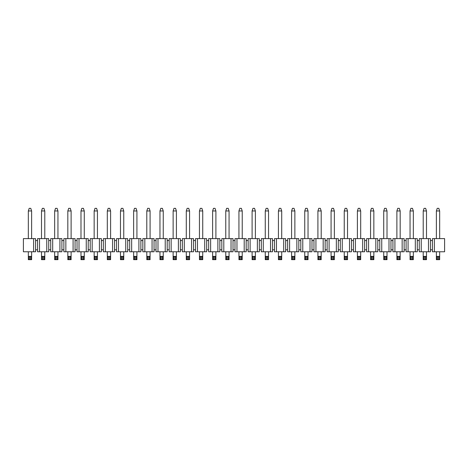 <?xml version="1.0" encoding="UTF-8"?>
<svg xmlns="http://www.w3.org/2000/svg" width="468" height="468" viewBox="0 0 468 468"><rect width="100%" height="100%" fill="white"/><g stroke="black" fill="none" stroke-linecap="round" stroke-linejoin="round"><path stroke-width="0.7" d="M46.765 238.61L48.736 238.61L48.736 251.772L37.551 251.772L37.551 238.61L46.765 238.61L46.765 251.772M33.602 238.61L35.574 238.61L35.574 251.772L23.4 251.772L23.4 238.61L33.602 238.61L33.602 251.772M59.927 238.61L61.899 238.61L61.899 251.772L50.714 251.772L50.714 238.61L59.927 238.61L59.927 251.772M73.09 238.61L75.061 238.61L75.061 251.772L63.876 251.772L63.876 238.61L73.09 238.61L73.09 251.772M86.252 238.61L88.224 238.61L88.224 251.772L77.039 251.772L77.039 238.61L86.252 238.61L86.252 251.772M99.415 238.61L101.386 238.61L101.386 251.772L90.201 251.772L90.201 238.61L99.415 238.61L99.415 251.772M112.577 238.61L114.549 238.61L114.549 251.772L103.364 251.772L103.364 238.61L112.577 238.61L112.577 251.772M125.74 238.61L127.711 238.61L127.711 251.772L116.526 251.772L116.526 238.61L125.74 238.61L125.74 251.772M138.902 238.61L140.874 238.61L140.874 251.772L129.689 251.772L129.689 238.61L138.902 238.61L138.902 251.772M152.065 238.61L154.036 238.61L154.036 251.772L142.851 251.772L142.851 238.61L152.065 238.61L152.065 251.772M165.227 238.61L167.199 238.61L167.199 251.772L156.014 251.772L156.014 238.61L165.227 238.61L165.227 251.772M178.39 238.61L180.361 238.61L180.361 251.772L169.176 251.772L169.176 238.61L178.39 238.61L178.39 251.772M191.552 238.61L193.524 238.61L193.524 251.772L182.339 251.772L182.339 238.61L191.552 238.61L191.552 251.772M204.715 238.61L206.686 238.61L206.686 251.772L195.501 251.772L195.501 238.61L204.715 238.61L204.715 251.772M217.877 238.61L219.849 238.61L219.849 251.772L208.664 251.772L208.664 238.61L217.877 238.61L217.877 251.772M231.04 238.61L233.011 238.61L233.011 251.772L221.826 251.772L221.826 238.61L231.04 238.61L231.04 251.772M244.202 238.61L246.174 238.61L246.174 251.772L234.989 251.772L234.989 238.61L244.202 238.61L244.202 251.772M257.365 238.61L259.336 238.61L259.336 251.772L248.151 251.772L248.151 238.61L257.365 238.61L257.365 251.772M270.527 238.61L272.499 238.61L272.499 251.772L261.314 251.772L261.314 238.61L270.527 238.61L270.527 251.772M283.69 238.61L285.661 238.61L285.661 251.772L274.476 251.772L274.476 238.61L283.69 238.61L283.69 251.772M296.852 238.61L298.824 238.61L298.824 251.772L287.639 251.772L287.639 238.61L296.852 238.61L296.852 251.772M310.015 238.61L311.986 238.61L311.986 251.772L300.801 251.772L300.801 238.61L310.015 238.61L310.015 251.772M323.177 238.61L325.149 238.61L325.149 251.772L313.964 251.772L313.964 238.61L323.177 238.61L323.177 251.772M336.34 238.61L338.311 238.61L338.311 251.772L327.126 251.772L327.126 238.61L336.34 238.61L336.34 251.772M349.502 238.61L351.474 238.61L351.474 251.772L340.289 251.772L340.289 238.61L349.502 238.61L349.502 251.772M362.665 238.61L364.636 238.61L364.636 251.772L353.451 251.772L353.451 238.61L362.665 238.61L362.665 251.772M375.827 238.61L377.799 238.61L377.799 251.772L366.614 251.772L366.614 238.61L375.827 238.61L375.827 251.772M388.99 238.61L390.961 238.61L390.961 251.772L379.776 251.772L379.776 238.61L388.99 238.61L388.99 251.772M402.152 238.61L404.124 238.61L404.124 251.772L392.939 251.772L392.939 238.61L402.152 238.61L402.152 251.772M415.315 238.61L417.286 238.61L417.286 251.772L406.101 251.772L406.101 238.61L415.315 238.61L415.315 251.772M421.235 238.61L430.449 238.61L430.449 251.772L419.264 251.772L419.264 238.61L421.235 238.61L421.235 251.772M404.124 240.581L406.101 240.581M404.124 249.795L406.101 249.795M390.961 249.795L392.939 249.795M390.961 240.581L392.939 240.581M377.799 240.581L379.776 240.581M377.799 249.795L379.776 249.795M417.286 249.795L419.264 249.795M417.286 240.581L419.264 240.581M364.636 249.795L366.614 249.795M364.636 240.581L366.614 240.581M351.474 240.581L353.451 240.581M351.474 249.795L353.451 249.795M338.311 249.795L340.289 249.795M338.311 240.581L340.289 240.581M325.149 240.581L327.126 240.581M325.149 249.795L327.126 249.795M311.986 249.795L313.964 249.795M311.986 240.581L313.964 240.581M298.824 240.581L300.801 240.581M298.824 249.795L300.801 249.795M285.661 249.795L287.639 249.795M285.661 240.581L287.639 240.581M272.499 240.581L274.476 240.581M272.499 249.795L274.476 249.795M259.336 249.795L261.314 249.795M259.336 240.581L261.314 240.581M246.174 240.581L248.151 240.581M246.174 249.795L248.151 249.795M233.011 249.795L234.989 249.795M233.011 240.581L234.989 240.581M219.849 240.581L221.826 240.581M219.849 249.795L221.826 249.795M206.686 249.795L208.664 249.795M206.686 240.581L208.664 240.581M193.524 240.581L195.501 240.581M193.524 249.795L195.501 249.795M180.361 249.795L182.339 249.795M180.361 240.581L182.339 240.581M167.199 240.581L169.176 240.581M167.199 249.795L169.176 249.795M154.036 249.795L156.014 249.795M154.036 240.581L156.014 240.581M140.874 240.581L142.851 240.581M140.874 249.795L142.851 249.795M127.711 249.795L129.689 249.795M127.711 240.581L129.689 240.581M114.549 240.581L116.526 240.581M114.549 249.795L116.526 249.795M101.386 249.795L103.364 249.795M101.386 240.581L103.364 240.581M88.224 240.581L90.201 240.581M88.224 249.795L90.201 249.795M75.061 249.795L77.039 249.795M75.061 240.581L77.039 240.581M61.899 240.581L63.876 240.581M61.899 249.795L63.876 249.795M48.736 249.795L50.714 249.795M48.736 240.581L50.714 240.581M35.574 240.581L37.551 240.581M35.574 249.795L37.551 249.795M434.398 251.772L444.6 251.772L444.6 238.61L434.398 238.61L434.398 251.772L432.426 251.772L432.426 238.61L434.398 238.61M430.449 249.795L432.426 249.795M430.449 240.581L432.426 240.581M381.748 238.61L381.748 251.772M394.91 238.61L394.91 251.772M408.073 238.61L408.073 251.772M428.477 238.61L428.477 251.772M368.585 238.61L368.585 251.772M355.423 238.61L355.423 251.772M342.26 238.61L342.26 251.772M329.098 238.61L329.098 251.772M315.935 238.61L315.935 251.772M302.773 238.61L302.773 251.772M289.61 238.61L289.61 251.772M276.448 238.61L276.448 251.772M263.285 238.61L263.285 251.772M250.123 238.61L250.123 251.772M236.96 238.61L236.96 251.772M223.798 238.61L223.798 251.772M210.635 238.61L210.635 251.772M197.473 238.61L197.473 251.772M184.31 238.61L184.31 251.772M171.148 238.61L171.148 251.772M157.985 238.61L157.985 251.772M144.823 238.61L144.823 251.772M131.66 238.61L131.66 251.772M118.498 238.61L118.498 251.772M105.335 238.61L105.335 251.772M92.173 238.61L92.173 251.772M79.01 238.61L79.01 251.772M65.848 238.61L65.848 251.772M52.685 238.61L52.685 251.772M39.523 238.61L39.523 251.772M426.5 210.963L423.212 210.963L424.066 208.33L425.646 208.33L426.5 210.963L426.5 238.61M423.212 210.963L423.212 238.61M413.338 210.963L410.05 210.963L410.904 208.33L412.483 208.33L413.338 210.963L413.338 238.61M410.05 210.963L410.05 238.61M400.175 210.963L396.887 210.963L397.741 208.33L399.321 208.33L400.175 210.963L400.175 238.61M396.887 210.963L396.887 238.61M387.013 210.963L383.725 210.963L384.579 208.33L386.159 208.33L387.013 210.963L387.013 238.61M383.725 210.963L383.725 238.61M439.663 210.963L436.375 210.963L437.229 208.33L438.808 208.33L439.663 210.963L439.663 238.61M436.375 210.963L436.375 238.61M439.663 251.772L439.663 259.67L436.375 259.67L436.375 256.376L439.663 256.376L438.808 257.23L437.229 257.23L437.229 258.81L438.808 258.81L438.808 257.23M436.375 251.772L436.375 256.376L437.229 257.23M436.375 259.67L437.229 258.81M438.808 258.81L439.663 259.67M426.5 251.772L426.5 259.67L423.212 259.67L423.212 256.376L426.5 256.376L425.646 257.23L424.066 257.23L424.066 258.81L425.646 258.81L425.646 257.23M423.212 251.772L423.212 256.376L424.066 257.23M423.212 259.67L424.066 258.81M425.646 258.81L426.5 259.67M413.338 251.772L413.338 259.67L410.05 259.67L410.05 256.376L413.338 256.376L412.483 257.23L410.904 257.23L410.904 258.81L412.483 258.81L412.483 257.23M410.05 251.772L410.05 256.376L410.904 257.23M410.05 259.67L410.904 258.81M412.483 258.81L413.338 259.67M400.175 251.772L400.175 259.67L396.887 259.67L396.887 256.376L400.175 256.376L399.321 257.23L397.741 257.23L397.741 258.81L399.321 258.81L399.321 257.23M396.887 251.772L396.887 256.376L397.741 257.23M396.887 259.67L397.741 258.81M399.321 258.81L400.175 259.67M387.013 251.772L387.013 259.67L383.725 259.67L383.725 256.376L387.013 256.376L386.159 257.23L384.579 257.23L384.579 258.81L386.159 258.81L386.159 257.23M383.725 251.772L383.725 256.376L384.579 257.23M383.725 259.67L384.579 258.81M386.159 258.81L387.013 259.67M373.85 210.963L370.562 210.963L371.416 208.33L372.996 208.33L373.85 210.963L373.85 238.61M370.562 210.963L370.562 238.61M360.688 210.963L357.4 210.963L358.254 208.33L359.834 208.33L360.688 210.963L360.688 238.61M357.4 210.963L357.4 238.61M347.525 210.963L344.237 210.963L345.091 208.33L346.671 208.33L347.525 210.963L347.525 238.61M344.237 210.963L344.237 238.61M334.363 210.963L331.075 210.963L331.929 208.33L333.508 208.33L334.363 210.963L334.363 238.61M331.075 210.963L331.075 238.61M321.2 210.963L317.912 210.963L318.766 208.33L320.346 208.33L321.2 210.963L321.2 238.61M317.912 210.963L317.912 238.61M308.038 210.963L304.75 210.963L305.604 208.33L307.183 208.33L308.038 210.963L308.038 238.61M304.75 210.963L304.75 238.61M294.875 210.963L291.587 210.963L292.441 208.33L294.021 208.33L294.875 210.963L294.875 238.61M291.587 210.963L291.587 238.61M281.713 210.963L278.425 210.963L279.279 208.33L280.858 208.33L281.713 210.963L281.713 238.61M278.425 210.963L278.425 238.61M268.55 210.963L265.262 210.963L266.116 208.33L267.696 208.33L268.55 210.963L268.55 238.61M265.262 210.963L265.262 238.61M255.388 210.963L252.1 210.963L252.954 208.33L254.534 208.33L255.388 210.963L255.388 238.61M252.1 210.963L252.1 238.61M242.225 210.963L238.937 210.963L239.791 208.33L241.371 208.33L242.225 210.963L242.225 238.61M238.937 210.963L238.937 238.61M229.063 210.963L225.775 210.963L226.629 208.33L228.208 208.33L229.063 210.963L229.063 238.61M225.775 210.963L225.775 238.61M215.9 210.963L212.612 210.963L213.466 208.33L215.046 208.33L215.9 210.963L215.9 238.61M212.612 210.963L212.612 238.61M202.738 210.963L199.45 210.963L200.304 208.33L201.883 208.33L202.738 210.963L202.738 238.61M199.45 210.963L199.45 238.61M189.575 210.963L186.287 210.963L187.141 208.33L188.721 208.33L189.575 210.963L189.575 238.61M186.287 210.963L186.287 238.61M176.413 210.963L173.125 210.963L173.979 208.33L175.559 208.33L176.413 210.963L176.413 238.61M173.125 210.963L173.125 238.61M163.25 210.963L159.962 210.963L160.816 208.33L162.396 208.33L163.25 210.963L163.25 238.61M159.962 210.963L159.962 238.61M150.088 210.963L146.8 210.963L147.654 208.33L149.233 208.33L150.088 210.963L150.088 238.61M146.8 210.963L146.8 238.61M136.925 210.963L133.637 210.963L134.492 208.33L136.071 208.33L136.925 210.963L136.925 238.61M133.637 210.963L133.637 238.61M123.763 210.963L120.475 210.963L121.329 208.33L122.908 208.33L123.763 210.963L123.763 238.61M120.475 210.963L120.475 238.61M110.6 210.963L107.312 210.963L108.166 208.33L109.746 208.33L110.6 210.963L110.6 238.61M107.312 210.963L107.312 238.61M97.438 210.963L94.15 210.963L95.004 208.33L96.583 208.33L97.438 210.963L97.438 238.61M94.15 210.963L94.15 238.61M84.275 210.963L80.987 210.963L81.841 208.33L83.421 208.33L84.275 210.963L84.275 238.61M80.987 210.963L80.987 238.61M71.113 210.963L67.825 210.963L68.679 208.33L70.258 208.33L71.113 210.963L71.113 238.61M67.825 210.963L67.825 238.61M57.95 210.963L54.662 210.963L55.517 208.33L57.096 208.33L57.95 210.963L57.95 238.61M54.662 210.963L54.662 238.61M44.788 210.963L41.5 210.963L42.354 208.33L43.933 208.33L44.788 210.963L44.788 238.61M41.5 210.963L41.5 238.61M31.625 210.963L28.337 210.963L29.191 208.33L30.771 208.33L31.625 210.963L31.625 238.61M28.337 210.963L28.337 238.61M373.85 251.772L373.85 259.67L370.562 259.67L370.562 256.376L373.85 256.376L372.996 257.23L371.416 257.23L371.416 258.81L372.996 258.81L372.996 257.23M370.562 251.772L370.562 256.376L371.416 257.23M370.562 259.67L371.416 258.81M372.996 258.81L373.85 259.67M360.688 251.772L360.688 259.67L357.4 259.67L357.4 256.376L360.688 256.376L359.834 257.23L358.254 257.23L358.254 258.81L359.834 258.81L359.834 257.23M357.4 251.772L357.4 256.376L358.254 257.23M357.4 259.67L358.254 258.81M359.834 258.81L360.688 259.67M347.525 251.772L347.525 259.67L344.237 259.67L344.237 256.376L347.525 256.376L346.671 257.23L345.091 257.23L345.091 258.81L346.671 258.81L346.671 257.23M344.237 251.772L344.237 256.376L345.091 257.23M344.237 259.67L345.091 258.81M346.671 258.81L347.525 259.67M334.363 251.772L334.363 259.67L331.075 259.67L331.075 256.376L334.363 256.376L333.508 257.23L331.929 257.23L331.929 258.81L333.508 258.81L333.508 257.23M331.075 251.772L331.075 256.376L331.929 257.23M331.075 259.67L331.929 258.81M333.508 258.81L334.363 259.67M321.2 251.772L321.2 259.67L317.912 259.67L317.912 256.376L321.2 256.376L320.346 257.23L318.766 257.23L318.766 258.81L320.346 258.81L320.346 257.23M317.912 251.772L317.912 256.376L318.766 257.23M317.912 259.67L318.766 258.81M320.346 258.81L321.2 259.67M308.038 251.772L308.038 259.67L304.75 259.67L304.75 256.376L308.038 256.376L307.183 257.23L305.604 257.23L305.604 258.81L307.183 258.81L307.183 257.23M304.75 251.772L304.75 256.376L305.604 257.23M304.75 259.67L305.604 258.81M307.183 258.81L308.038 259.67M294.875 251.772L294.875 259.67L291.587 259.67L291.587 256.376L294.875 256.376L294.021 257.23L292.441 257.23L292.441 258.81L294.021 258.81L294.021 257.23M291.587 251.772L291.587 256.376L292.441 257.23M291.587 259.67L292.441 258.81M294.021 258.81L294.875 259.67M281.713 251.772L281.713 259.67L278.425 259.67L278.425 256.376L281.713 256.376L280.858 257.23L279.279 257.23L279.279 258.81L280.858 258.81L280.858 257.23M278.425 251.772L278.425 256.376L279.279 257.23M278.425 259.67L279.279 258.81M280.858 258.81L281.713 259.67M268.55 251.772L268.55 259.67L265.262 259.67L265.262 256.376L268.55 256.376L267.696 257.23L266.116 257.23L266.116 258.81L267.696 258.81L267.696 257.23M265.262 251.772L265.262 256.376L266.116 257.23M265.262 259.67L266.116 258.81M267.696 258.81L268.55 259.67M255.388 251.772L255.388 259.67L252.1 259.67L252.1 256.376L255.388 256.376L254.534 257.23L252.954 257.23L252.954 258.81L254.534 258.81L254.534 257.23M252.1 251.772L252.1 256.376L252.954 257.23M252.1 259.67L252.954 258.81M254.534 258.81L255.388 259.67M242.225 251.772L242.225 259.67L238.937 259.67L238.937 256.376L242.225 256.376L241.371 257.23L239.791 257.23L239.791 258.81L241.371 258.81L241.371 257.23M238.937 251.772L238.937 256.376L239.791 257.23M238.937 259.67L239.791 258.81M241.371 258.81L242.225 259.67M229.063 251.772L229.063 259.67L225.775 259.67L225.775 256.376L229.063 256.376L228.208 257.23L226.629 257.23L226.629 258.81L228.208 258.81L228.208 257.23M225.775 251.772L225.775 256.376L226.629 257.23M225.775 259.67L226.629 258.81M228.208 258.81L229.063 259.67M215.9 251.772L215.9 259.67L212.612 259.67L212.612 256.376L215.9 256.376L215.046 257.23L213.466 257.23L213.466 258.81L215.046 258.81L215.046 257.23M212.612 251.772L212.612 256.376L213.466 257.23M212.612 259.67L213.466 258.81M215.046 258.81L215.9 259.67M202.738 251.772L202.738 259.67L199.45 259.67L199.45 256.376L202.738 256.376L201.883 257.23L200.304 257.23L200.304 258.81L201.883 258.81L201.883 257.23M199.45 251.772L199.45 256.376L200.304 257.23M199.45 259.67L200.304 258.81M201.883 258.81L202.738 259.67M189.575 251.772L189.575 259.67L186.287 259.67L186.287 256.376L189.575 256.376L188.721 257.23L187.141 257.23L187.141 258.81L188.721 258.81L188.721 257.23M186.287 251.772L186.287 256.376L187.141 257.23M186.287 259.67L187.141 258.81M188.721 258.81L189.575 259.67M176.413 251.772L176.413 259.67L173.125 259.67L173.125 256.376L176.413 256.376L175.559 257.23L173.979 257.23L173.979 258.81L175.559 258.81L175.559 257.23M173.125 251.772L173.125 256.376L173.979 257.23M173.125 259.67L173.979 258.81M175.559 258.81L176.413 259.67M163.25 251.772L163.25 259.67L159.962 259.67L159.962 256.376L163.25 256.376L162.396 257.23L160.816 257.23L160.816 258.81L162.396 258.81L162.396 257.23M159.962 251.772L159.962 256.376L160.816 257.23M159.962 259.67L160.816 258.81M162.396 258.81L163.25 259.67M150.088 251.772L150.088 259.67L146.8 259.67L146.8 256.376L150.088 256.376L149.233 257.23L147.654 257.23L147.654 258.81L149.233 258.81L149.233 257.23M146.8 251.772L146.8 256.376L147.654 257.23M146.8 259.67L147.654 258.81M149.233 258.81L150.088 259.67M136.925 251.772L136.925 259.67L133.637 259.67L133.637 256.376L136.925 256.376L136.071 257.23L134.492 257.23L134.492 258.81L136.071 258.81L136.071 257.23M133.637 251.772L133.637 256.376L134.492 257.23M133.637 259.67L134.492 258.81M136.071 258.81L136.925 259.67M123.763 251.772L123.763 259.67L120.475 259.67L120.475 256.376L123.763 256.376L122.908 257.23L121.329 257.23L121.329 258.81L122.908 258.81L122.908 257.23M120.475 251.772L120.475 256.376L121.329 257.23M120.475 259.67L121.329 258.81M122.908 258.81L123.763 259.67M110.6 251.772L110.6 259.67L107.312 259.67L107.312 256.376L110.6 256.376L109.746 257.23L108.166 257.23L108.166 258.81L109.746 258.81L109.746 257.23M107.312 251.772L107.312 256.376L108.166 257.23M107.312 259.67L108.166 258.81M109.746 258.81L110.6 259.67M97.438 251.772L97.438 259.67L94.15 259.67L94.15 256.376L97.438 256.376L96.583 257.23L95.004 257.23L95.004 258.81L96.583 258.81L96.583 257.23M94.15 251.772L94.15 256.376L95.004 257.23M94.15 259.67L95.004 258.81M96.583 258.81L97.438 259.67M84.275 251.772L84.275 259.67L80.987 259.67L80.987 256.376L84.275 256.376L83.421 257.23L81.841 257.23L81.841 258.81L83.421 258.81L83.421 257.23M80.987 251.772L80.987 256.376L81.841 257.23M80.987 259.67L81.841 258.81M83.421 258.81L84.275 259.67M71.113 251.772L71.113 259.67L67.825 259.67L67.825 256.376L71.113 256.376L70.258 257.23L68.679 257.23L68.679 258.81L70.258 258.81L70.258 257.23M67.825 251.772L67.825 256.376L68.679 257.23M67.825 259.67L68.679 258.81M70.258 258.81L71.113 259.67M57.95 251.772L57.95 259.67L54.662 259.67L54.662 256.376L57.95 256.376L57.096 257.23L55.517 257.23L55.517 258.81L57.096 258.81L57.096 257.23M54.662 251.772L54.662 256.376L55.517 257.23M54.662 259.67L55.517 258.81M57.096 258.81L57.95 259.67M44.788 251.772L44.788 259.67L41.5 259.67L41.5 256.376L44.788 256.376L43.933 257.23L42.354 257.23L42.354 258.81L43.933 258.81L43.933 257.23M41.5 251.772L41.5 256.376L42.354 257.23M41.5 259.67L42.354 258.81M43.933 258.81L44.788 259.67M31.625 251.772L31.625 259.67L28.337 259.67L28.337 256.376L31.625 256.376L30.771 257.23L29.191 257.23L29.191 258.81L30.771 258.81L30.771 257.23M28.337 251.772L28.337 256.376L29.191 257.23M28.337 259.67L29.191 258.81M30.771 258.81L31.625 259.67"/></g></svg>
